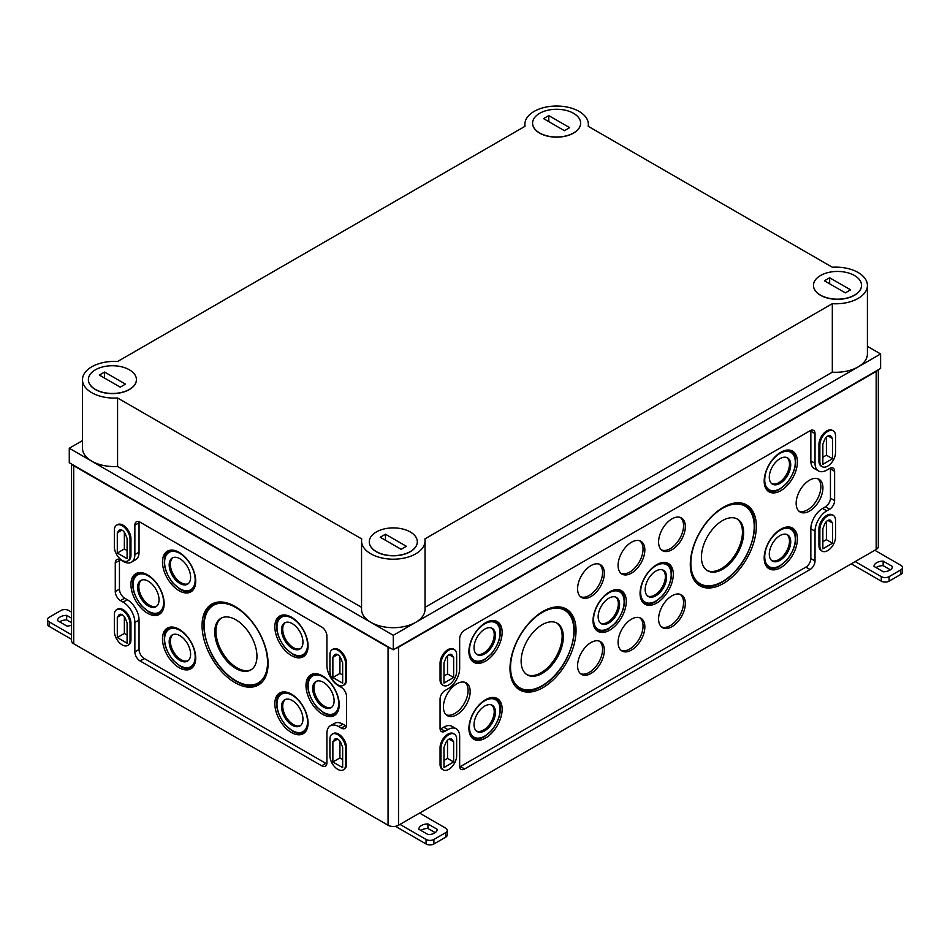 <?xml version="1.0" encoding="UTF-8"?>
<svg xmlns="http://www.w3.org/2000/svg" width="950" height="950" viewBox="0 0 950 950"><rect width="100%" height="100%" fill="white"/><g stroke="black" fill="none" stroke-linecap="round" stroke-linejoin="round"><path stroke-width="1.43" d="M300.627 725.444A15.069 8.704 60 0 1 285.843 716.597A15.069 8.704 60 0 1 285.57 699.366M291.46 694.165A23.501 13.573 60 0 1 306.696 714.471A23.501 13.573 60 0 1 303.644 733.436A23.501 13.573 60 0 1 279.716 720.136A23.501 13.573 60 0 1 280.155 692.764A23.501 13.573 60 0 1 291.46 694.165M179.111 629.292A23.501 13.573 60 0 1 194.334 649.598A23.501 13.573 60 0 1 191.283 668.562A23.501 13.573 60 0 1 167.354 655.262A23.501 13.573 60 0 1 167.794 627.891A23.501 13.573 60 0 1 179.111 629.292M291.46 617.215A23.501 13.573 60 0 1 306.696 637.533A23.501 13.573 60 0 1 303.644 656.498A23.501 13.573 60 0 1 279.716 643.197A23.501 13.573 60 0 1 280.155 615.814A23.501 13.573 60 0 1 291.46 617.215M179.111 552.354A23.501 13.573 60 0 1 194.334 572.66A23.501 13.573 60 0 1 191.283 591.624A23.501 13.573 60 0 1 167.354 578.324A23.501 13.573 60 0 1 167.794 550.952A23.501 13.573 60 0 1 179.111 552.354M322.608 675.937A23.501 13.573 60 0 1 337.844 696.243A23.501 13.573 60 0 1 334.792 715.207A23.501 13.573 60 0 1 310.864 701.908A23.501 13.573 60 0 1 311.303 674.536A23.501 13.573 60 0 1 322.608 675.937M147.547 574.857A23.501 13.573 60 0 1 162.771 595.175A23.501 13.573 60 0 1 159.719 614.139A23.501 13.573 60 0 1 135.791 600.839A23.501 13.573 60 0 1 136.23 573.456A23.501 13.573 60 0 1 147.547 574.857M235.078 606.468A46.693 26.956 60 0 1 265.335 646.819A46.693 26.956 60 0 1 259.267 684.499A46.693 26.956 60 0 1 211.731 658.065A46.693 26.956 60 0 1 212.61 603.678A46.693 26.956 60 0 1 235.078 606.468M139.139 521.716A7.386 4.263 -120 0 0 139.044 522.773L139.044 552.188L134.864 554.598A16.625 9.595 -120 0 1 131.421 562.21L135.601 559.799A16.625 9.595 -120 0 0 139.044 552.188M119.546 559.431A7.386 4.263 -120 0 0 119.451 560.488L119.451 589.143A7.386 4.263 -120 0 0 124.676 598.203L127.288 599.711L123.108 602.122A16.625 9.595 -120 0 1 134.864 622.488L134.864 651.902A7.386 4.263 -120 0 0 140.089 660.951L321.694 765.807A7.386 4.263 -120 0 0 325.387 766.175A7.386 4.263 -120 0 0 326.919 762.791L326.919 733.364A16.625 9.595 -120 0 1 330.363 725.752L334.543 723.342A16.625 9.595 -120 0 1 342.867 724.161L345.479 725.669A7.386 4.263 -120 0 0 346.429 726.121M326.836 763.836A7.386 4.263 -120 0 1 325.874 763.384L144.269 658.54A7.386 4.263 -120 0 1 139.044 649.491L139.044 620.077A16.625 9.595 -120 0 0 127.288 599.711M342.867 724.161L338.675 726.584L341.299 728.092A7.386 4.263 -120 0 0 344.992 728.448A7.386 4.263 -120 0 0 346.524 725.076L346.524 696.409A7.386 4.263 -120 0 0 341.299 687.361L338.675 685.852A16.625 9.595 -120 0 1 326.919 665.475L326.919 636.061A7.386 4.263 -120 0 0 321.694 627.012L140.089 522.168A7.386 4.263 -120 0 0 136.396 521.799A7.386 4.263 -120 0 0 134.864 525.184L134.864 554.598M338.675 726.584A16.625 9.595 -120 0 0 330.363 725.752M131.421 562.21A16.625 9.595 -120 0 1 123.108 561.391L120.496 559.883A7.386 4.263 -120 0 0 116.802 559.514A7.386 4.263 -120 0 0 115.271 562.899L115.271 591.565A7.386 4.263 -120 0 0 120.496 600.614L123.108 602.122M72.129 464.372A7.386 4.263 0 0 0 73.72 465.738L388.063 647.223A7.386 4.263 0 0 0 390.438 648.149M396.138 648.149A7.386 4.263 0 0 0 398.513 647.223L876.173 371.45A7.386 4.263 0 0 0 877.764 370.084M822.854 457.247L826.405 455.192L826.405 437.024M832.544 458.731L822.854 464.336L822.854 444.196L824.469 440.04A5.284 3.052 120 0 1 830.347 435.753A5.284 3.052 120 0 1 830.941 436.299L832.544 438.591L832.544 458.731L826.405 455.192M832.544 438.591L827.889 435.907M443.971 675.984L447.521 673.942L447.521 655.773M453.661 677.481L443.971 683.074L443.971 662.934L445.586 658.789A5.284 3.052 120 0 1 451.464 654.502A5.284 3.052 120 0 1 452.058 655.049L453.661 657.341L453.661 677.481L447.521 673.942M453.661 657.341L449.006 654.657M443.971 760.475L447.521 758.421L447.521 740.252M453.661 761.959L443.971 767.564L443.971 747.424L445.586 743.268A5.284 3.052 120 0 1 451.464 738.981A5.284 3.052 120 0 1 452.058 739.528L453.661 741.819L453.661 761.959L447.521 758.421M453.661 741.819L449.006 739.136M822.854 541.726L826.405 539.671L826.405 521.514M832.544 543.222L822.854 548.815L822.854 528.675L824.469 524.519A5.284 3.052 120 0 1 830.347 520.232A5.284 3.052 120 0 1 830.941 520.79L832.544 523.082L832.544 543.222L826.405 539.671M832.544 523.082L827.889 520.386M590.959 565.63A18.917 10.925 120 0 0 578.704 581.982A18.917 10.925 120 0 0 581.163 597.241A18.917 10.925 120 0 0 600.424 586.542A18.917 10.925 120 0 0 600.067 564.502A18.917 10.925 120 0 0 590.959 565.63M631.465 542.248A18.917 10.925 120 0 0 619.198 558.6A18.917 10.925 120 0 0 621.656 573.859A18.917 10.925 120 0 0 640.929 563.148A18.917 10.925 120 0 0 640.573 541.12A18.917 10.925 120 0 0 631.465 542.248M671.971 518.866A18.917 10.925 120 0 0 659.704 535.218A18.917 10.925 120 0 0 662.162 550.477A18.917 10.925 120 0 0 681.423 539.766A18.917 10.925 120 0 0 681.067 517.738A18.917 10.925 120 0 0 671.971 518.866M485.533 622.761A23.501 13.573 120 0 0 470.298 643.067A23.501 13.573 120 0 0 473.349 662.031A23.501 13.573 120 0 0 497.277 648.731A23.501 13.573 120 0 0 496.838 621.359A23.501 13.573 120 0 0 485.533 622.761M780.793 452.283A23.501 13.573 120 0 0 765.569 472.601A23.501 13.573 120 0 0 768.621 491.566A23.501 13.573 120 0 0 792.549 478.266A23.501 13.573 120 0 0 792.11 450.882A23.501 13.573 120 0 0 780.793 452.283M590.959 642.568A18.917 10.925 120 0 0 578.704 658.92A18.917 10.925 120 0 0 581.163 674.191A18.917 10.925 120 0 0 600.424 663.48A18.917 10.925 120 0 0 600.067 641.44A18.917 10.925 120 0 0 590.959 642.568M631.465 619.186A18.917 10.925 120 0 0 619.198 635.538A18.917 10.925 120 0 0 621.656 650.797A18.917 10.925 120 0 0 640.929 640.098A18.917 10.925 120 0 0 640.573 618.058A18.917 10.925 120 0 0 631.465 619.186M671.971 595.804A18.917 10.925 120 0 0 659.704 612.156A18.917 10.925 120 0 0 662.162 627.416A18.917 10.925 120 0 0 681.423 616.704A18.917 10.925 120 0 0 681.067 594.676A18.917 10.925 120 0 0 671.971 595.804M485.533 699.699A23.501 13.573 120 0 0 470.298 720.005A23.501 13.573 120 0 0 473.349 738.969A23.501 13.573 120 0 0 497.277 725.669A23.501 13.573 120 0 0 496.838 698.297A23.501 13.573 120 0 0 485.533 699.699M780.793 529.221A23.501 13.573 120 0 0 765.569 549.539A23.501 13.573 120 0 0 768.621 568.504A23.501 13.573 120 0 0 792.549 555.204A23.501 13.573 120 0 0 792.11 527.82A23.501 13.573 120 0 0 780.793 529.221M809.543 480.166A18.917 10.925 120 0 0 797.276 496.517A18.917 10.925 120 0 0 799.734 511.789A18.917 10.925 120 0 0 818.995 501.077A18.917 10.925 120 0 0 818.639 479.037A18.917 10.925 120 0 0 809.543 480.166M456.784 683.822A18.917 10.925 120 0 0 444.529 700.174A18.917 10.925 120 0 0 446.987 715.445A18.917 10.925 120 0 0 466.248 704.734A18.917 10.925 120 0 0 465.892 682.694A18.917 10.925 120 0 0 456.784 683.822M609.651 591.826A23.501 13.573 120 0 0 594.415 612.144A23.501 13.573 120 0 0 597.467 631.109A23.501 13.573 120 0 0 621.395 617.809A23.501 13.573 120 0 0 620.956 590.425A23.501 13.573 120 0 0 609.651 591.826M656.676 564.68A23.501 13.573 120 0 0 641.452 584.986A23.501 13.573 120 0 0 644.504 603.951A23.501 13.573 120 0 0 668.432 590.651A23.501 13.573 120 0 0 667.992 563.279A23.501 13.573 120 0 0 656.676 564.68M543.02 611.373A46.693 26.956 120 0 0 512.751 651.724A46.693 26.956 120 0 0 518.819 689.403A46.693 26.956 120 0 0 566.366 662.969A46.693 26.956 120 0 0 565.476 608.582A46.693 26.956 120 0 0 543.02 611.373M723.306 507.276A46.693 26.956 120 0 0 693.049 547.628A46.693 26.956 120 0 0 699.117 585.307A46.693 26.956 120 0 0 746.653 558.873A46.693 26.956 120 0 0 745.774 504.486A46.693 26.956 120 0 0 723.306 507.276M459.717 766.911A7.018 4.049 120 0 0 460.441 766.555L805.885 567.126A7.018 4.049 120 0 0 810.849 558.529L810.849 528.806A16.625 9.595 120 0 1 822.605 508.44L825.479 506.777A7.018 4.049 120 0 0 830.443 498.18L830.443 468.908A7.018 4.049 120 0 0 830.395 468.101M810.789 430.386A7.018 4.049 120 0 1 810.849 431.193L810.849 460.916A16.625 9.595 120 0 0 814.293 468.528L818.472 470.939A16.625 9.595 120 0 0 826.785 470.119L829.659 468.457A7.018 4.049 120 0 1 833.174 468.113A7.018 4.049 120 0 1 834.623 471.331L834.623 500.591A7.018 4.049 120 0 1 829.659 509.188L826.785 510.851A16.625 9.595 120 0 0 815.029 531.216L815.029 560.939A7.018 4.049 120 0 1 810.065 569.537L464.621 768.966A7.018 4.049 120 0 1 461.118 769.322A7.018 4.049 120 0 1 459.657 766.104L459.657 736.381A16.625 9.595 120 0 0 456.214 728.769A16.625 9.595 120 0 0 447.901 729.6L445.027 731.251A7.018 4.049 120 0 1 441.524 731.607A7.018 4.049 120 0 1 440.064 728.389L440.064 699.117A7.018 4.049 120 0 1 445.027 690.519L447.901 688.869A16.625 9.595 120 0 0 459.657 668.503L459.657 638.78A7.018 4.049 120 0 1 464.621 630.182L810.065 430.742A7.018 4.049 120 0 1 813.568 430.397A7.018 4.049 120 0 1 815.029 433.616L815.029 463.327A16.625 9.595 120 0 0 818.472 470.939M440.123 729.196A7.018 4.049 120 0 0 440.848 728.84L443.721 727.178L447.901 729.6M456.214 728.769L452.034 726.358A16.625 9.595 120 0 0 443.721 727.178M456.653 671.294L456.653 654.693A11.091 6.401 120 0 0 454.361 649.622A11.091 6.401 120 0 0 445.823 652.591A11.091 6.401 120 0 0 440.978 663.741L440.978 680.342A11.091 6.401 120 0 0 443.27 685.413A11.091 6.401 120 0 0 451.82 682.444A11.091 6.401 120 0 0 456.653 671.294M456.653 755.773L456.653 739.171A11.091 6.401 120 0 0 454.361 734.101A11.091 6.401 120 0 0 445.823 737.069A11.091 6.401 120 0 0 440.978 748.232L440.978 764.821A11.091 6.401 120 0 0 443.27 769.892A11.091 6.401 120 0 0 451.82 766.923A11.091 6.401 120 0 0 456.653 755.773M835.537 452.544L835.537 435.943A11.091 6.401 120 0 0 833.245 430.872A11.091 6.401 120 0 0 824.695 433.841A11.091 6.401 120 0 0 819.862 445.004L819.862 461.593A11.091 6.401 120 0 0 822.154 466.676A11.091 6.401 120 0 0 830.704 463.695A11.091 6.401 120 0 0 835.537 452.544M835.537 537.023L835.537 520.434A11.091 6.401 120 0 0 833.245 515.351A11.091 6.401 120 0 0 824.695 518.32A11.091 6.401 120 0 0 819.862 529.482L819.862 546.072A11.091 6.401 120 0 0 822.154 551.154A11.091 6.401 120 0 0 830.704 548.186A11.091 6.401 120 0 0 835.537 537.023M339.922 656.723L339.922 673.443L342.665 675.023M332.868 677.516L332.868 657.293L334.483 654.989A5.356 3.099 -120 0 1 335.089 654.431A5.356 3.099 -120 0 1 341.05 658.778L342.665 662.957L342.665 683.169L332.868 677.516L339.922 673.443M332.868 657.293L337.559 654.586M339.922 741.202L339.922 757.922L342.665 759.501M332.868 761.995L332.868 741.784L334.483 739.48A5.356 3.099 -120 0 1 335.089 738.922A5.356 3.099 -120 0 1 341.05 743.268L342.665 747.436L342.665 767.648L332.868 761.995L339.922 757.922M332.868 741.784L337.559 739.064M124.355 616.752L124.355 633.46L127.098 635.051M117.301 637.533L117.301 617.322L118.916 615.018A5.356 3.099 -120 0 1 119.522 614.46A5.356 3.099 -120 0 1 125.471 618.806L127.098 622.974L127.098 643.197L117.301 637.533L124.355 633.46M117.301 617.322L121.992 614.614M124.355 532.261L124.355 548.981L127.098 550.561M117.301 553.054L117.301 532.843L118.916 530.539A5.356 3.099 -120 0 1 119.522 529.981A5.356 3.099 -120 0 1 125.471 534.327L127.098 538.496L127.098 558.707L117.301 553.054L124.355 548.981M117.301 532.843L121.992 530.124M345.61 680.342L345.61 663.741A11.091 6.401 -120 0 0 340.765 652.591A11.091 6.401 -120 0 0 332.227 649.622A11.091 6.401 -120 0 0 329.923 654.693L329.923 671.294A11.091 6.401 -120 0 0 334.768 682.444A11.091 6.401 -120 0 0 343.306 685.413A11.091 6.401 -120 0 0 345.61 680.342L346.524 679.808L346.524 663.219A11.091 6.401 60 0 0 341.679 652.056A11.091 6.401 60 0 0 333.141 649.087L332.227 649.622M345.61 764.821L345.61 748.232A11.091 6.401 -120 0 0 340.765 737.069A11.091 6.401 -120 0 0 332.227 734.101A11.091 6.401 -120 0 0 329.923 739.171L329.923 755.773A11.091 6.401 -120 0 0 334.768 766.923A11.091 6.401 -120 0 0 343.306 769.892A11.091 6.401 -120 0 0 345.61 764.821L346.524 764.299L346.524 747.697A11.091 6.401 60 0 0 341.679 736.547A11.091 6.401 60 0 0 333.141 733.578L332.227 734.101M130.031 640.359L130.031 623.77A11.091 6.401 -120 0 0 125.198 612.607A11.091 6.401 -120 0 0 116.648 609.639A11.091 6.401 -120 0 0 114.356 614.721L114.356 631.311A11.091 6.401 -120 0 0 119.201 642.473A11.091 6.401 -120 0 0 127.739 645.442A11.091 6.401 -120 0 0 130.031 640.359L130.946 639.837L130.946 623.236A11.091 6.401 60 0 0 126.112 612.085A11.091 6.401 60 0 0 117.562 609.116L116.648 609.639M130.031 555.881L130.031 539.291A11.091 6.401 -120 0 0 125.198 528.129A11.091 6.401 -120 0 0 116.648 525.16A11.091 6.401 -120 0 0 114.356 530.231L114.356 546.832A11.091 6.401 -120 0 0 119.201 557.982A11.091 6.401 -120 0 0 127.739 560.951A11.091 6.401 -120 0 0 130.031 555.881L130.946 555.358L130.946 538.757A11.091 6.401 60 0 0 126.112 527.606A11.091 6.401 60 0 0 117.562 524.638L116.648 525.16M71.559 464.039L71.559 640.739A7.386 4.263 0 0 0 73.72 643.756L388.063 825.241A7.386 4.263 0 0 0 398.513 825.241L876.173 549.468A7.386 4.263 0 0 0 878.334 546.452L878.334 369.752M822.154 551.154L821.239 550.62A11.091 6.401 -60 0 1 818.947 545.549L818.947 528.96A11.091 6.401 -60 0 1 823.781 517.798A11.091 6.401 -60 0 1 832.331 514.829L833.245 515.351M822.154 466.676L821.239 466.141A11.091 6.401 -60 0 1 818.947 461.071L818.947 444.469A11.091 6.401 -60 0 1 823.781 433.319A11.091 6.401 -60 0 1 832.331 430.35L833.245 430.872M443.27 769.892L442.356 769.369A11.091 6.401 -60 0 1 440.064 764.299L440.064 747.697A11.091 6.401 -60 0 1 444.909 736.547A11.091 6.401 -60 0 1 453.447 733.578L454.361 734.101M443.27 685.413L442.356 684.891A11.091 6.401 -60 0 1 440.064 679.808L440.064 663.219A11.091 6.401 -60 0 1 444.909 652.056A11.091 6.401 -60 0 1 453.447 649.087L454.361 649.622M130.946 555.358A11.091 6.401 60 0 1 128.654 560.429L127.739 560.951M130.946 639.837A11.091 6.401 60 0 1 128.654 644.908L127.739 645.442M346.524 764.299A11.091 6.401 60 0 1 344.221 769.369L343.306 769.892M346.524 679.808A11.091 6.401 60 0 1 344.221 684.891L343.306 685.413M707.026 570.428A29.842 17.231 120 0 0 736.274 552.876A29.842 17.231 120 0 0 736.844 518.783M722.523 520.576A29.842 17.231 120 0 0 703.036 546.879A29.842 17.231 120 0 0 707.607 570.784A29.842 17.231 120 0 0 737.449 553.553A29.842 17.231 120 0 0 737.449 519.104A29.842 17.231 120 0 0 722.523 520.576M695.602 582.112A46.099 26.612 120 0 0 698.559 584.345C708.213 589.048 719.091 586.102 731.215 575.498C737.283 569.941 742.413 563.219 746.593 555.358C757.803 531.561 757.162 514.603 744.658 504.497A46.099 26.612 120 0 0 741.249 503.037M698.321 584.737A46.562 26.885 120 0 0 719.459 583.597M754.466 522.951A46.562 26.885 120 0 0 744.883 504.082M526.739 674.524A29.842 17.231 120 0 0 555.976 656.972A29.842 17.231 120 0 0 556.546 622.879M542.236 624.672A29.842 17.231 120 0 0 522.737 650.964A29.842 17.231 120 0 0 527.309 674.88A29.842 17.231 120 0 0 557.151 657.649A29.842 17.231 120 0 0 557.151 623.2A29.842 17.231 120 0 0 542.236 624.672M515.304 686.209A46.099 26.612 120 0 0 518.273 688.429C527.915 693.144 538.804 690.199 550.917 679.594C556.997 674.025 562.115 667.316 566.295 659.443C577.505 635.645 576.864 618.699 564.371 608.582A46.099 26.612 120 0 0 560.951 607.133M518.023 688.821A46.562 26.885 120 0 0 539.161 687.693M574.168 627.047A46.562 26.885 120 0 0 564.585 608.178M647.508 595.947A15.069 8.693 120 0 0 659.003 591.529A15.069 8.693 120 0 0 665.368 576.591A15.069 8.693 120 0 0 662.554 569.881M655.892 571.045A15.152 8.752 120 0 0 646.071 584.143A15.152 8.752 120 0 0 648.043 596.362A15.152 8.752 120 0 0 663.468 587.789A15.152 8.752 120 0 0 663.183 570.143A15.152 8.752 120 0 0 655.892 571.045M642.414 601.944A22.907 13.229 120 0 0 643.53 602.727C646.974 604.556 650.904 604.259 655.31 601.837L662.827 595.543C672.956 581.649 674.156 570.819 666.437 563.041A22.907 13.229 120 0 0 665.202 562.471M643.72 603.357A23.382 13.502 120 0 0 654.063 602.478M671.484 572.292A23.382 13.502 120 0 0 667.078 562.899M600.471 623.105A15.069 8.693 120 0 0 611.966 618.688A15.069 8.693 120 0 0 618.343 603.737A15.069 8.693 120 0 0 615.517 597.028M608.867 598.203A15.152 8.752 120 0 0 599.046 611.289A15.152 8.752 120 0 0 601.018 623.521A15.152 8.752 120 0 0 616.443 614.947A15.152 8.752 120 0 0 616.158 597.289A15.152 8.752 120 0 0 608.867 598.203M595.377 629.102A22.907 13.229 120 0 0 596.493 629.886C599.937 631.703 603.867 631.406 608.273 628.995L615.79 622.701C625.919 608.807 627.119 597.966 619.4 590.199A22.907 13.229 120 0 0 618.177 589.629M596.683 630.515A23.382 13.502 120 0 0 607.026 629.624M624.447 599.45A23.382 13.502 120 0 0 620.041 590.045M446.084 714.721A18.774 10.842 120 0 0 460.311 708.926A18.774 10.842 120 0 0 468.089 690.472A18.774 10.842 120 0 0 464.823 682.278M798.843 511.064A18.774 10.842 120 0 0 813.069 505.258A18.774 10.842 120 0 0 820.847 486.816A18.774 10.842 120 0 0 817.57 478.622M771.626 560.5A15.069 8.693 120 0 0 783.109 556.082A15.069 8.693 120 0 0 789.486 541.132A15.069 8.693 120 0 0 786.671 534.423M780.009 535.586A15.152 8.752 120 0 0 770.189 548.684A15.152 8.752 120 0 0 772.16 560.916A15.152 8.752 120 0 0 787.586 552.342A15.152 8.752 120 0 0 787.301 534.684A15.152 8.752 120 0 0 780.009 535.586M766.531 566.497A22.907 13.229 120 0 0 767.648 567.281C771.091 569.097 775.022 568.801 779.428 566.39L786.944 560.096C797.062 546.202 798.273 535.361 790.554 527.594A22.907 13.229 120 0 0 789.319 527.024M767.837 567.91A23.382 13.502 120 0 0 778.181 567.019M795.601 536.845A23.382 13.502 120 0 0 791.196 527.44M476.354 730.966A15.069 8.693 120 0 0 487.849 726.548A15.069 8.693 120 0 0 494.226 711.609A15.069 8.693 120 0 0 491.399 704.9M484.749 706.064A15.152 8.752 120 0 0 474.929 719.162A15.152 8.752 120 0 0 476.9 731.381A15.152 8.752 120 0 0 492.326 722.807A15.152 8.752 120 0 0 492.041 705.161A15.152 8.752 120 0 0 484.749 706.064M471.271 736.962A22.907 13.229 120 0 0 472.376 737.746C475.831 739.575 479.75 739.278 484.156 736.856L491.673 730.562C501.802 716.668 503.001 705.838 495.282 698.06A22.907 13.229 120 0 0 494.059 697.49M472.566 738.376A23.382 13.502 120 0 0 482.909 737.497M500.341 707.311A23.382 13.502 120 0 0 495.924 697.918M661.39 626.81A18.798 10.854 120 0 0 679.666 615.695A18.798 10.854 120 0 0 680.153 594.308M620.884 650.192A18.798 10.854 120 0 0 639.16 639.077A18.798 10.854 120 0 0 639.647 617.69M580.379 673.574A18.798 10.854 120 0 0 598.666 662.459A18.798 10.854 120 0 0 599.153 641.072M771.626 483.562A15.069 8.693 120 0 0 783.109 479.144A15.069 8.693 120 0 0 789.486 464.194A15.069 8.693 120 0 0 786.671 457.484M780.009 458.648A15.152 8.752 120 0 0 770.189 471.746A15.152 8.752 120 0 0 772.16 483.978A15.152 8.752 120 0 0 787.586 475.392A15.152 8.752 120 0 0 787.301 457.746A15.152 8.752 120 0 0 780.009 458.648M766.531 489.559A22.907 13.229 120 0 0 767.648 490.343C771.091 492.159 775.022 491.863 779.428 489.452L786.944 483.146C797.062 469.264 798.273 458.423 790.554 450.656A22.907 13.229 120 0 0 789.319 450.086M767.837 490.972A23.382 13.502 120 0 0 778.181 490.081M795.601 459.907A23.382 13.502 120 0 0 791.196 450.502M476.354 654.028A15.069 8.693 120 0 0 487.849 649.61A15.069 8.693 120 0 0 494.226 634.671A15.069 8.693 120 0 0 491.399 627.962M484.749 629.126A15.152 8.752 120 0 0 474.929 642.224A15.152 8.752 120 0 0 476.9 654.443A15.152 8.752 120 0 0 492.326 645.869A15.152 8.752 120 0 0 492.041 628.223A15.152 8.752 120 0 0 484.749 629.126M471.271 660.024A22.907 13.229 120 0 0 472.376 660.808C475.831 662.637 479.75 662.34 484.156 659.918L491.673 653.624C501.802 639.73 503.001 628.9 495.282 621.122A22.907 13.229 120 0 0 494.059 620.552M472.566 661.438A23.382 13.502 120 0 0 482.909 660.559M500.341 630.373A23.382 13.502 120 0 0 495.924 620.979M661.39 549.872A18.798 10.854 120 0 0 679.666 538.757A18.798 10.854 120 0 0 680.153 517.358M620.884 573.254A18.798 10.854 120 0 0 639.16 562.139A18.798 10.854 120 0 0 639.647 540.752M580.379 596.636A18.798 10.854 120 0 0 598.666 585.521A18.798 10.854 120 0 0 599.153 564.134M260.074 683.929A46.562 26.885 60 0 1 238.937 682.789M203.917 622.143A46.562 26.885 60 0 1 213.513 603.274M262.794 681.304A46.099 26.612 60 0 1 259.825 683.525C250.183 688.239 239.293 685.294 227.169 674.69C221.101 669.121 215.971 662.411 211.791 654.55C200.592 630.752 201.234 613.795 213.726 603.689A46.099 26.612 60 0 1 217.134 602.229M235.861 619.768A29.842 17.231 60 0 1 255.348 646.071A29.842 17.231 60 0 1 250.776 669.976A29.842 17.231 60 0 1 220.934 652.745A29.842 17.231 60 0 1 220.946 618.296A29.842 17.231 60 0 1 235.861 619.768M251.358 669.619A29.842 17.231 60 0 1 228.582 660.891A29.842 17.231 60 0 1 215.935 631.275A29.842 17.231 60 0 1 221.54 617.975M160.502 613.546A23.382 13.502 60 0 1 150.159 612.655M132.739 582.481A23.382 13.502 60 0 1 137.144 573.076M161.809 612.133A22.907 13.229 60 0 1 160.692 612.916C157.249 614.733 153.318 614.436 148.912 612.026L141.396 605.72C131.266 591.826 130.067 580.996 137.786 573.23A22.907 13.229 60 0 1 139.021 572.66M148.331 581.222A15.152 8.752 60 0 1 158.151 594.32A15.152 8.752 60 0 1 156.18 606.551A15.152 8.752 60 0 1 140.754 597.966A15.152 8.752 60 0 1 141.039 580.319A15.152 8.752 60 0 1 148.331 581.222M156.714 606.136A15.069 8.693 60 0 1 145.219 601.718A15.069 8.693 60 0 1 138.854 586.768A15.069 8.693 60 0 1 141.669 580.058M335.576 714.614A23.382 13.502 60 0 1 325.233 713.735M307.8 683.561A23.382 13.502 60 0 1 312.218 674.156M336.87 713.201A22.907 13.229 60 0 1 335.766 713.984C332.322 715.813 328.391 715.516 323.986 713.094L316.469 706.8C306.339 692.906 305.14 682.076 312.859 674.298A22.907 13.229 60 0 1 314.082 673.728M323.392 682.302A15.152 8.752 60 0 1 333.213 695.4A15.152 8.752 60 0 1 331.241 707.619A15.152 8.752 60 0 1 315.816 699.046A15.152 8.752 60 0 1 316.101 681.399A15.152 8.752 60 0 1 323.392 682.302M331.787 707.204A15.069 8.693 60 0 1 320.293 702.786A15.069 8.693 60 0 1 313.916 687.847A15.069 8.693 60 0 1 316.742 681.138M192.066 591.031A23.382 13.502 60 0 1 181.723 590.152M164.303 559.966A23.382 13.502 60 0 1 168.708 550.572M193.373 589.617A22.907 13.229 60 0 1 192.256 590.401C188.812 592.23 184.882 591.933 180.476 589.511L172.959 583.217C162.83 569.323 161.631 558.493 169.349 550.715A22.907 13.229 60 0 1 170.584 550.145M179.894 558.719A15.152 8.752 60 0 1 189.715 571.817A15.152 8.752 60 0 1 187.744 584.036A15.152 8.752 60 0 1 172.318 575.462A15.152 8.752 60 0 1 172.603 557.816A15.152 8.752 60 0 1 179.894 558.719M188.266 583.633A15.069 8.704 60 0 1 173.494 574.786A15.069 8.704 60 0 1 173.209 557.555M304.428 655.904A23.382 13.502 60 0 1 294.084 655.013M276.664 624.839A23.382 13.502 60 0 1 281.069 615.434M305.734 654.491A22.907 13.229 60 0 1 304.617 655.274C301.174 657.091 297.243 656.794 292.837 654.384L285.321 648.09C275.191 634.196 273.992 623.354 281.711 615.588A22.907 13.229 60 0 1 282.934 615.018M292.244 623.592A15.152 8.752 60 0 1 302.064 636.678A15.152 8.752 60 0 1 300.093 648.909A15.152 8.752 60 0 1 284.668 640.336A15.152 8.752 60 0 1 284.964 622.689A15.152 8.752 60 0 1 292.244 623.592M300.627 648.506A15.069 8.704 60 0 1 285.843 639.659A15.069 8.704 60 0 1 285.57 622.428M192.066 667.969A23.382 13.502 60 0 1 181.723 667.09M164.303 636.916A23.382 13.502 60 0 1 168.708 627.511M193.373 666.556A22.907 13.229 60 0 1 192.256 667.339C188.812 669.168 184.882 668.871 180.476 666.449L172.959 660.155C162.83 646.261 161.631 635.431 169.349 627.653A22.907 13.229 60 0 1 170.584 627.083M179.894 635.657A15.152 8.752 60 0 1 189.715 648.755A15.152 8.752 60 0 1 187.744 660.974A15.152 8.752 60 0 1 172.318 652.401A15.152 8.752 60 0 1 172.603 634.754A15.152 8.752 60 0 1 179.894 635.657M188.266 660.582A15.069 8.704 60 0 1 173.494 651.724A15.069 8.704 60 0 1 173.209 634.505M304.428 732.842A23.382 13.502 60 0 1 294.084 731.951M276.664 701.777A23.382 13.502 60 0 1 281.069 692.372M305.734 731.429A22.907 13.229 60 0 1 304.617 732.212C301.174 734.029 297.243 733.732 292.837 731.322L285.321 725.028C275.191 711.134 273.992 700.304 281.711 692.526A22.907 13.229 60 0 1 282.934 691.956M292.244 700.53A15.152 8.752 60 0 1 302.064 713.616A15.152 8.752 60 0 1 300.093 725.847A15.152 8.752 60 0 1 284.668 717.274A15.152 8.752 60 0 1 284.964 699.627A15.152 8.752 60 0 1 292.244 700.53M71.559 639.314L49.127 626.359L49.127 621.834L71.559 634.79M49.127 621.834A5.546 3.194 180 0 1 47.5 619.566L47.5 624.091A5.546 3.194 0 0 0 49.127 626.359M59.613 621.846A9.239 5.332 0 0 1 66.666 619.887L71.559 622.713M71.559 625.254A9.239 5.332 180 0 1 66.856 626.038L57.522 620.647A9.239 5.332 180 0 1 66.666 615.363L66.666 619.887M71.559 618.189L66.666 615.363M47.5 619.566A5.546 3.194 180 0 1 49.127 617.31L60.883 610.518A5.546 3.194 180 0 1 68.721 610.518L71.559 612.156M851.283 563.837L881.279 581.163A5.546 3.194 0 0 0 889.117 581.163L900.873 574.37A5.546 3.194 0 0 0 902.5 572.114L902.5 567.577A5.546 3.194 180 0 1 900.873 569.846L889.117 576.638A5.546 3.194 180 0 1 881.279 576.638L855.202 561.581M890.387 569.822L883.144 565.642A9.239 5.332 0 0 0 876.09 567.601M892.477 566.509A9.239 5.332 180 0 1 883.334 571.781L874 566.402A9.239 5.332 180 0 1 883.144 561.117L892.477 566.509M883.144 565.642L883.144 561.117M902.5 567.577A5.546 3.194 180 0 0 900.873 565.321L874.796 550.264M395.449 826.31L426.063 843.98A5.546 3.194 0 0 0 433.901 843.98L445.657 837.188A5.546 3.194 0 0 0 447.284 834.931L447.284 830.407A5.546 3.194 180 0 1 445.657 832.663L433.901 839.456A5.546 3.194 180 0 1 426.063 839.456L399.986 824.398M435.171 832.651L427.928 828.459A9.239 5.332 0 0 0 420.862 830.419M437.261 829.326A9.239 5.332 180 0 1 428.106 834.599L418.784 829.219A9.239 5.332 180 0 1 427.928 823.935L437.261 829.326M427.928 828.459L427.928 823.935M447.284 830.407A5.546 3.194 180 0 0 445.657 828.139L419.579 813.081M548.768 115.603L569.668 127.668L564.442 130.684L543.543 118.619L548.768 115.603L548.768 121.636M539.624 132.941A24.023 13.87 0 0 0 565.796 135.957A24.023 13.87 0 0 0 580.628 123.144A24.023 13.87 0 0 0 556.605 109.274A24.023 13.87 0 0 0 532.582 123.144A24.023 13.87 0 0 0 539.624 132.941M820.515 295.118A24.023 13.87 0 0 0 846.688 298.122A24.023 13.87 0 0 0 861.519 285.309A24.023 13.87 0 0 0 837.496 271.451A24.023 13.87 0 0 0 813.485 285.309A24.023 13.87 0 0 0 820.515 295.118M829.659 277.768L850.559 289.845L845.334 292.861L824.434 280.784L829.659 277.768L829.659 283.801M532.582 123.215A24.023 13.87 0 0 0 532.582 123.286A24.023 13.87 0 0 0 539.624 133.095A24.023 13.87 0 0 0 565.796 136.099A24.023 13.87 0 0 0 580.628 123.286A24.023 13.87 0 0 0 580.628 123.215M95.416 389.405A24.023 13.87 0 0 0 121.588 392.409A24.023 13.87 0 0 0 136.42 379.596A24.023 13.87 0 0 0 112.397 365.738A24.023 13.87 0 0 0 88.374 379.596A24.023 13.87 0 0 0 95.416 389.405M104.559 372.056L125.459 384.133L120.234 387.149L99.334 375.072L104.559 372.056L104.559 378.088M88.374 379.679A24.023 13.87 0 0 0 88.374 379.751A24.023 13.87 0 0 0 95.416 389.559A24.023 13.87 0 0 0 121.588 392.564A24.023 13.87 0 0 0 136.42 379.751A24.023 13.87 0 0 0 136.42 379.679M376.307 551.582A24.023 13.87 0 0 0 402.479 554.586A24.023 13.87 0 0 0 417.311 541.773A24.023 13.87 0 0 0 393.288 527.903A24.023 13.87 0 0 0 369.277 541.773A24.023 13.87 0 0 0 376.307 551.582M385.451 534.232L406.363 546.298L401.126 549.314L380.226 537.249L385.451 534.232L385.451 540.265M369.277 541.844A24.023 13.87 0 0 0 369.277 541.928A24.023 13.87 0 0 0 376.307 551.736A24.023 13.87 0 0 0 402.479 554.741A24.023 13.87 0 0 0 417.311 541.928A24.023 13.87 0 0 0 417.311 541.844M425.03 607.323L832.319 372.186L832.319 303.691A31.742 18.323 0 0 0 867.409 285.463A31.742 18.323 0 0 0 832.319 267.235L588.169 126.279A31.742 18.323 0 0 0 588.347 124.343A31.742 18.323 0 0 0 556.605 106.02A31.742 18.323 0 0 0 524.863 124.343A31.742 18.323 0 0 0 525.041 126.279L117.574 361.522A31.742 18.323 0 0 0 82.484 379.751A31.742 18.323 0 0 0 117.574 397.979L117.574 466.462A31.742 18.323 0 0 1 82.484 448.246L82.484 379.751M832.319 372.186A31.742 18.323 0 0 0 867.409 353.958L867.409 285.463M117.574 397.979L361.724 538.935A31.742 18.323 0 0 0 361.546 540.871L361.546 609.366A31.742 18.323 0 0 0 393.288 627.689A31.742 18.323 0 0 0 425.03 609.366L425.03 540.871A31.742 18.323 0 0 0 424.864 538.935L832.319 303.691M361.546 540.871A31.742 18.323 0 0 0 393.288 559.194A31.742 18.323 0 0 0 425.03 540.871M393.288 649.788L880.614 368.434L880.614 353.958L393.288 635.312L69.279 448.246L69.279 462.721L393.288 649.788L393.288 635.312M361.546 607.323L117.574 466.462M82.484 440.622L69.279 448.246M880.614 353.958L867.409 346.334M813.485 285.392A24.023 13.87 0 0 0 813.485 285.463A24.023 13.87 0 0 0 820.515 295.272A24.023 13.87 0 0 0 846.688 298.276A24.023 13.87 0 0 0 861.519 285.463A24.023 13.87 0 0 0 861.519 285.392M345.479 725.669L341.299 728.092M325.874 763.384L321.694 765.807M144.269 658.54L140.089 660.951M139.044 649.491L134.864 651.902M139.044 620.077L134.864 622.488M124.676 598.203L120.496 600.614M119.451 589.143L115.271 591.565M119.451 560.488L115.271 562.899M139.044 522.773L134.864 525.184M830.941 436.299L829.564 435.516M452.058 655.049L450.692 654.265M452.058 739.528L450.692 738.744M830.941 520.79L829.564 519.994M825.479 506.777L829.659 509.188M830.443 498.18L834.623 500.591M822.605 508.44L826.785 510.851M810.849 528.806L815.029 531.216M810.849 558.529L815.029 560.939M805.885 567.126L810.065 569.537M460.441 766.555L464.621 768.966M440.848 728.84L445.027 731.251M810.849 431.193L815.029 433.616M810.849 460.916L815.029 463.327M830.443 468.908L834.623 471.331M334.483 654.989L335.872 654.194M334.483 739.48L335.872 738.672M118.916 615.018L120.306 614.222M118.916 530.539L120.306 529.732M876.173 371.45L876.173 549.468M398.513 647.223L398.513 825.241M388.063 647.223L388.063 825.241M73.72 465.738L73.72 643.756M130.031 539.291L130.946 538.757M130.031 623.77L130.946 623.236M345.61 748.232L346.524 747.697M345.61 663.741L346.524 663.219M819.862 546.072L818.947 545.549M819.862 529.482L818.947 528.96M819.862 461.593L818.947 461.071M819.862 445.004L818.947 444.469M440.978 764.821L440.064 764.299M440.978 748.232L440.064 747.697M440.978 680.342L440.064 679.808M440.978 663.741L440.064 663.219M722.523 508.357A44.804 25.864 120 0 0 695.091 579.072A44.804 25.864 120 0 0 749.966 547.39A44.804 25.864 120 0 0 722.523 508.357M542.236 612.453A44.804 25.864 120 0 0 514.793 683.169A44.804 25.864 120 0 0 569.668 651.486A44.804 25.864 120 0 0 542.236 612.453M655.892 565.761A21.613 12.481 120 0 0 642.663 599.878A21.613 12.481 120 0 0 669.133 584.594A21.613 12.481 120 0 0 655.892 565.761M608.867 592.919A21.613 12.481 120 0 0 595.626 627.036A21.613 12.481 120 0 0 622.096 611.752A21.613 12.481 120 0 0 608.867 592.919M780.009 530.314A21.613 12.481 120 0 0 766.781 564.431A21.613 12.481 120 0 0 793.25 549.148A21.613 12.481 120 0 0 780.009 530.314M484.749 700.779A21.613 12.481 120 0 0 471.509 734.896A21.613 12.481 120 0 0 497.99 719.613A21.613 12.481 120 0 0 484.749 700.779M780.009 453.376A21.613 12.481 120 0 0 766.781 487.492A21.613 12.481 120 0 0 793.25 472.209A21.613 12.481 120 0 0 780.009 453.376M484.749 623.841A21.613 12.481 120 0 0 471.509 657.958A21.613 12.481 120 0 0 497.99 642.675A21.613 12.481 120 0 0 484.749 623.841M235.861 607.549A44.804 25.864 60 0 1 263.293 678.264A44.804 25.864 60 0 1 208.418 646.582A44.804 25.864 60 0 1 235.861 607.549M148.331 575.949A21.613 12.481 60 0 1 161.559 610.066A21.613 12.481 60 0 1 135.09 594.783A21.613 12.481 60 0 1 148.331 575.949M323.392 677.018A21.613 12.481 60 0 1 336.633 711.146A21.613 12.481 60 0 1 310.151 695.851A21.613 12.481 60 0 1 323.392 677.018M179.894 553.434A21.613 12.481 60 0 1 193.123 587.551A21.613 12.481 60 0 1 166.654 572.268A21.613 12.481 60 0 1 179.894 553.434M292.244 618.307A21.613 12.481 60 0 1 305.484 652.424A21.613 12.481 60 0 1 279.015 637.141A21.613 12.481 60 0 1 292.244 618.307M179.894 630.373A21.613 12.481 60 0 1 193.123 664.501A21.613 12.481 60 0 1 166.654 649.206A21.613 12.481 60 0 1 179.894 630.373M292.244 695.246A21.613 12.481 60 0 1 305.484 729.363A21.613 12.481 60 0 1 279.015 714.079A21.613 12.481 60 0 1 292.244 695.246M881.279 581.163L881.279 576.638M889.117 581.163L889.117 576.638M900.873 574.37L900.873 569.846M426.063 843.98L426.063 839.456M433.901 843.98L433.901 839.456M445.657 837.188L445.657 832.663M524.863 124.343L524.863 126.386M588.347 124.343L588.347 126.386"/></g></svg>
